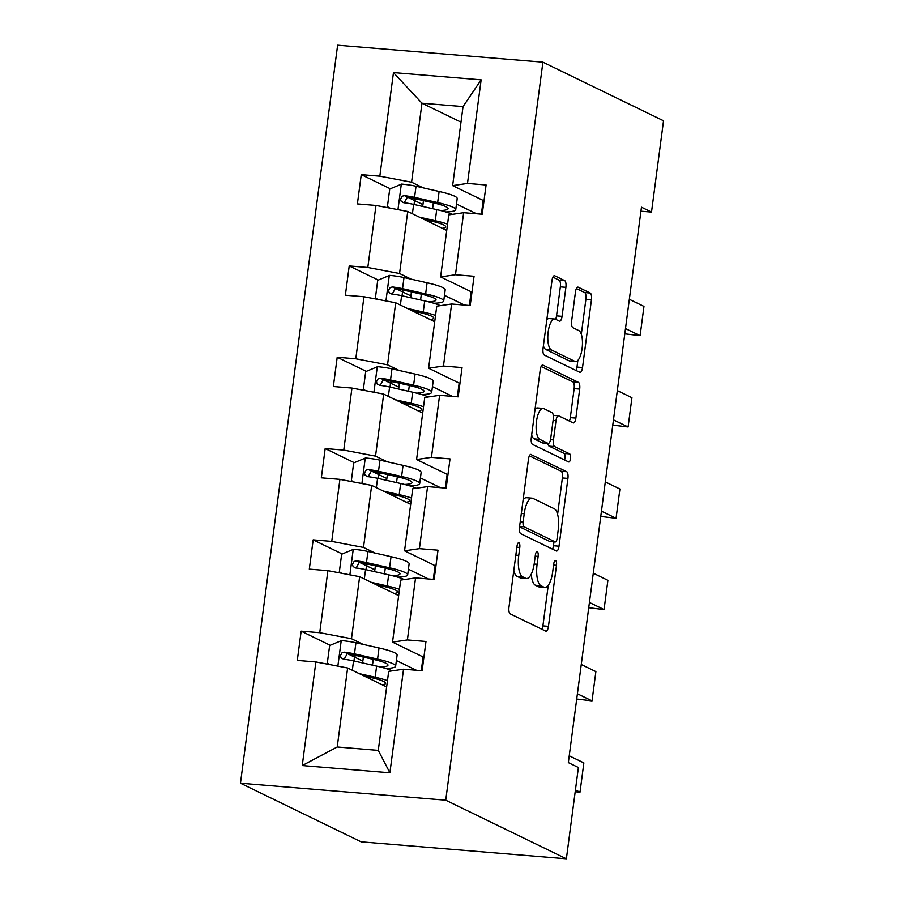 <?xml version="1.0" encoding="UTF-8"?>
<svg xmlns="http://www.w3.org/2000/svg" width="904" height="904" viewBox="0 0 904 904"><rect width="100%" height="100%" fill="white"/><g stroke="black" fill="none" stroke-linecap="round" stroke-linejoin="round"><path stroke-width="1.36" d="M518.93 542.773A4.091 1.446 94.7 0 0 518.738 542.716A4.091 1.446 94.7 0 0 517.02 546.118L508.986 607.16A5.842 2.068 94.7 0 0 510.206 613.861L545.722 631.116A5.842 2.068 94.7 0 0 546.005 631.195A5.842 2.068 94.7 0 0 548.457 626.336L556.491 565.294A4.091 1.446 94.7 0 0 555.644 560.604A4.091 1.446 94.7 0 0 555.452 560.548A4.091 1.446 94.7 0 0 553.734 563.949L552.694 571.848A18.69 6.61 94.7 0 1 544.829 587.419A18.69 6.61 94.7 0 1 543.959 587.171L540.999 585.724A18.69 6.61 94.7 0 1 537.1 564.277L538.14 556.378A4.091 1.446 94.7 0 0 537.292 551.689A4.091 1.446 94.7 0 0 537.089 551.632A4.091 1.446 94.7 0 0 535.371 555.033L534.332 562.932A18.69 6.61 94.7 0 1 526.478 578.492A18.69 6.61 94.7 0 1 525.597 578.255L522.636 576.808A18.69 6.61 94.7 0 1 518.749 555.361L519.789 547.462A4.091 1.446 94.7 0 0 518.93 542.773M565.893 287.325A5.842 2.068 94.7 0 0 564.684 280.624L554.717 275.788A5.842 2.068 94.7 0 0 554.434 275.709A5.842 2.068 94.7 0 0 551.982 280.568L543.055 348.356A5.842 2.068 94.7 0 0 544.276 355.057L579.803 372.312A5.842 2.068 94.7 0 0 580.074 372.391A5.842 2.068 94.7 0 0 582.526 367.532L591.453 299.744A5.842 2.068 94.7 0 0 590.233 293.043L578.198 287.189A5.842 2.068 94.7 0 0 577.927 287.11A5.842 2.068 94.7 0 0 575.464 291.981L571.644 320.988A5.842 2.068 94.7 0 0 572.865 327.689L578.831 330.593A15.628 5.526 94.7 0 1 582.221 347.475A15.628 5.526 94.7 0 1 575.52 361.532A15.628 5.526 94.7 0 1 574.786 361.329L551.406 349.961A15.628 5.526 94.7 0 1 548.027 333.09A15.628 5.526 94.7 0 1 554.717 319.022A15.628 5.526 94.7 0 1 555.452 319.236L559.35 321.123A5.842 2.068 94.7 0 0 559.621 321.202A5.842 2.068 94.7 0 0 562.073 316.343L565.893 287.325L560.344 286.873A5.842 2.068 94.7 0 0 559.135 280.161L552.909 277.144M445.74 800.198L566.379 858.8L578.39 767.496L568.345 762.614L641.467 207.197L651.513 212.078L663.536 120.786L542.908 62.173L445.74 800.198L240.464 783.214L337.621 45.2L542.908 62.173M531.19 454.441A5.842 2.068 94.7 0 0 530.919 454.373A5.842 2.068 94.7 0 0 528.467 459.232L519.54 527.021A5.842 2.068 94.7 0 0 520.76 533.722L556.276 550.977A5.842 2.068 94.7 0 0 556.548 551.056A5.842 2.068 94.7 0 0 559.011 546.197L567.927 478.408A5.842 2.068 94.7 0 0 566.718 471.707L530.637 454.396M531.303 437.683L540.219 369.906A5.842 2.068 94.7 0 1 542.683 365.035A5.842 2.068 94.7 0 1 542.954 365.114L578.47 382.369A5.842 2.068 94.7 0 1 579.69 389.07L575.871 418.089A5.842 2.068 94.7 0 1 573.418 422.948A5.842 2.068 94.7 0 1 573.147 422.869L558.74 415.874A5.842 2.068 94.7 0 0 558.457 415.795A5.842 2.068 94.7 0 0 556.005 420.654L553.474 439.909A5.842 2.068 94.7 0 0 554.694 446.61L569.689 453.898A4.091 1.446 94.7 0 1 570.571 458.317A4.091 1.446 94.7 0 1 568.819 461.989A4.091 1.446 94.7 0 1 568.627 461.933L532.512 444.395A5.842 2.068 94.7 0 1 531.303 437.683M483.99 200.846L452.633 185.614L463.04 106.604L481.131 79.846L467.492 183.433L486.081 184.981L482.227 214.237L463.639 212.7L455.469 274.737L474.058 276.274L470.204 305.541L451.616 304.004L443.457 366.041L462.034 367.578L458.181 396.845L439.604 395.308L431.434 457.345L450.022 458.882L446.169 488.137L427.581 486.601L419.411 548.649L437.999 550.186L434.146 579.441L415.557 577.905L407.388 639.942L425.976 641.478L422.123 670.745L403.534 669.209L389.895 772.796L302.241 765.552L315.88 661.954L297.292 660.417L301.145 631.161L319.733 632.698L327.903 570.661L309.315 569.124L313.168 539.857L331.745 541.394L339.915 479.357L321.327 477.82L325.18 448.553L343.769 450.09L351.938 388.053L333.35 386.516L337.203 357.249L355.792 358.786L363.962 296.749L345.373 295.212L349.226 265.957L367.815 267.494L375.974 205.457L357.396 203.92L361.25 174.653L379.827 176.19L393.466 72.591L481.131 79.846M452.633 185.614L467.492 183.433M411.196 279.178L399.557 273.517L407.727 211.479L446.734 230.43M444.463 295.337L464.498 305.066M471.165 291.755L469.368 305.473M407.727 211.479L375.974 205.457M399.557 273.517L367.815 267.494M471.967 292.15L440.61 276.918L448.779 214.881L463.639 212.7M440.61 276.918L455.469 274.737M399.172 370.471L387.533 364.82L395.703 302.783L434.711 321.734M432.44 386.641L452.475 396.37M459.153 383.059L457.345 396.777M395.703 302.783L363.962 296.749M387.533 364.82L355.792 358.786M459.944 383.454L428.598 368.21L436.756 306.173L451.616 304.004M428.598 368.21L443.457 366.041M387.149 461.774L375.522 456.124L383.68 394.087L422.688 413.038M420.428 477.933L440.463 487.674M447.13 474.363L445.322 488.07M383.68 394.087L351.938 388.053M375.522 456.124L343.769 450.09M447.932 474.747L416.574 459.514L424.744 397.477L439.604 395.308M416.574 459.514L431.434 457.345M375.137 553.078L363.498 547.428L371.668 485.38L410.676 504.33M408.405 569.237L428.439 578.967M435.106 565.667L433.298 579.374M371.668 485.38L339.915 479.357M363.498 547.428L331.745 541.394M435.909 566.051L404.551 550.818L412.721 488.781L427.581 486.601M404.551 550.818L419.411 548.649M363.114 644.382L351.475 638.721L359.645 576.684L398.653 595.634M396.381 660.541L416.416 670.271M423.083 656.959L421.287 670.678M359.645 576.684L327.903 570.661M351.475 638.721L319.733 632.698M423.886 657.355L392.528 642.122L400.698 580.086L415.557 577.905M392.528 642.122L407.388 639.942M302.241 765.552L337.226 746.998L347.622 667.988L386.629 686.938M347.622 667.988L315.88 661.954M566.379 858.8L361.091 841.827L240.464 783.214M640.936 211.208L651.513 212.078M463.04 106.604L421.976 103.203L411.58 182.212L423.219 187.874M460.983 122.153L421.976 103.203L393.466 72.591M337.226 746.998L378.279 750.399L388.686 671.378L403.534 669.209M456.486 204.033L476.521 213.762M483.188 200.462L481.38 214.169M455.503 213.898L453.051 214.248M443.491 305.19L441.028 305.552M431.468 396.494L429.004 396.856M419.445 487.798L416.993 488.16M407.421 579.102L404.969 579.453M395.41 670.395L392.946 670.757M378.279 750.399L389.895 772.796M411.58 182.212L379.827 176.19M361.815 660.632L347.283 653.569M330.22 645.286L301.145 631.161M373.827 569.328L359.295 562.265M342.243 553.982L313.168 539.857M385.85 478.024L371.318 470.973M354.266 462.678L325.18 448.553M397.873 386.731L383.341 379.669M366.278 371.374L337.203 357.249M409.885 295.427L395.353 288.365M378.301 280.082L349.226 265.957M421.908 204.123L407.376 197.061M390.325 188.778L361.25 174.653M513.777 570.786A18.69 6.61 94.7 0 0 517.088 576.356L522.636 576.808M526.478 578.492L520.93 578.04A18.69 6.61 94.7 0 1 520.049 577.792L517.088 576.356M531.236 574.164A18.69 6.61 94.7 0 0 535.45 585.272L540.999 585.724M544.829 587.419L539.281 586.956A18.69 6.61 94.7 0 1 538.411 586.707L535.45 585.272M541.982 629.297A5.842 2.068 94.7 0 0 542.908 625.873L548.253 585.306M557.598 514.319L562.378 477.945A5.842 2.068 94.7 0 0 561.169 471.244L529.394 455.808M552.536 549.157A5.842 2.068 94.7 0 0 553.463 545.733L553.971 541.824M523.133 522.037A4.091 1.446 94.7 0 0 523.981 526.738L555.169 541.88A4.091 1.446 94.7 0 0 555.361 541.937A4.091 1.446 94.7 0 0 557.079 538.535L558.175 530.207A18.69 6.61 94.7 0 0 554.276 508.749L532.964 498.398A18.69 6.61 94.7 0 0 532.083 498.149A18.69 6.61 94.7 0 0 524.23 513.709L523.133 522.037L520.229 521.8M550.005 541.451A4.091 1.446 94.7 0 1 549.813 541.473A4.091 1.446 94.7 0 1 549.621 541.428L519.563 526.829M532.083 498.149L526.535 497.697A18.69 6.61 94.7 0 0 523.122 499.799M541.146 366.47L572.921 381.917L578.47 382.369M569.396 421.049A5.842 2.068 94.7 0 0 570.322 417.625L574.142 388.618A5.842 2.068 94.7 0 0 572.921 381.917M547.903 443.401A5.842 2.068 94.7 0 0 549.146 446.147L564.141 453.435L569.689 453.898M564.571 459.966A4.091 1.446 94.7 0 0 564.141 453.435M543.79 408.608A15.628 5.526 94.7 0 0 543.055 408.405A15.628 5.526 94.7 0 0 536.366 422.462A15.628 5.526 94.7 0 0 539.744 439.344L547.982 443.344A5.842 2.068 94.7 0 0 548.253 443.423A5.842 2.068 94.7 0 0 550.706 438.564L553.248 419.32A5.842 2.068 94.7 0 0 552.028 412.608L543.79 408.608M543.055 408.405L537.507 407.941A15.628 5.526 94.7 0 0 535.044 409.229M531.654 435.027A15.628 5.526 94.7 0 0 534.196 438.892L539.744 439.344M542.988 442.937A5.842 2.068 94.7 0 1 542.705 442.971A5.842 2.068 94.7 0 1 542.434 442.892L534.196 438.892M555.598 319.304A5.842 2.068 94.7 0 0 556.525 315.88L560.344 286.873M554.717 319.022L549.169 318.57A15.628 5.526 94.7 0 0 546.83 319.711M543.383 345.87A15.628 5.526 94.7 0 0 545.858 349.509L551.406 349.961M575.52 361.532L569.972 361.069A15.628 5.526 94.7 0 1 569.237 360.865L545.858 349.509M581.306 334.22L585.905 299.281A5.842 2.068 94.7 0 0 584.685 292.58L576.39 288.557M576.051 370.493A5.842 2.068 94.7 0 0 576.978 367.069L577.859 360.391M364.029 675.955L370.561 677.435A37.787 4.802 7.5 0 1 385.579 683.334A37.787 4.802 7.5 0 1 382.256 684.814M575.204 791.78L580.006 792.175L575.441 789.96M359.261 673.638L375.16 677.232A45.528 5.774 7.5 0 1 387.466 680.644M386.697 686.418A45.528 5.774 7.5 0 1 385.726 686.498M329.587 664.564L327.327 663.084L329.644 645.524L341.509 640.586A15.775 2 7.5 0 1 355.927 642.755L379.013 647.976A45.528 5.774 7.5 0 1 397.105 655.084L395.636 666.203A45.528 5.774 -172.5 0 0 377.556 659.095L354.47 653.874A15.775 2 -172.5 0 0 344.458 652.179L342.096 652.688L340.401 655.671L341.102 657.852L343.531 659.197A15.775 2 7.5 0 1 353.543 660.892L376.629 666.112A45.528 5.774 7.5 0 1 392.178 670.87M391.839 670.7L392.483 670.824M569.237 755.812L583.86 762.908L580.006 792.175M356.865 655.649A21.719 2.757 -172.5 0 0 354.537 656.564L353.961 660.994M385.703 668.463A45.528 5.774 -172.5 0 0 395.636 666.203M344.017 659.434L347.351 653.581A8.034 1.017 7.5 0 1 349.871 654.067L372.957 659.287A37.787 4.802 7.5 0 1 387.963 665.186A37.787 4.802 7.5 0 1 380.516 667.039M376.041 584.651L382.584 586.131A37.787 4.802 7.5 0 1 397.602 592.03A37.787 4.802 7.5 0 1 394.28 593.51M576.718 699.029L592.03 700.871L577.407 693.775M371.284 582.334L387.183 585.939A45.528 5.774 7.5 0 1 399.478 589.34M398.721 595.126A45.528 5.774 7.5 0 1 397.737 595.194M341.599 573.26L339.35 571.78L341.656 554.22L353.532 549.293A15.775 2 7.5 0 1 367.951 551.451L391.036 556.672A45.528 5.774 7.5 0 1 409.128 563.78L407.659 574.899A45.528 5.774 -172.5 0 0 389.567 567.791L366.482 562.57A15.775 2 -172.5 0 0 356.47 560.875L354.119 561.384L352.413 564.367L353.114 566.559L355.543 567.893A15.775 2 7.5 0 1 365.555 569.599L388.652 574.82A45.528 5.774 7.5 0 1 404.201 579.566M403.851 579.396L404.506 579.52M581.261 664.508L595.883 671.615L592.03 700.871M368.888 564.356A21.719 2.757 -172.5 0 0 366.561 565.26L365.973 569.689M397.726 577.159A45.528 5.774 -172.5 0 0 407.659 574.899M356.04 568.13L359.363 562.277A8.034 1.017 7.5 0 1 361.882 562.774L384.98 567.994A37.787 4.802 7.5 0 1 399.986 573.893A37.787 4.802 7.5 0 1 392.528 575.735M388.065 493.358L394.607 494.827A37.787 4.802 7.5 0 1 409.625 500.726A37.787 4.802 7.5 0 1 406.303 502.217M588.73 607.725L604.053 609.567L589.431 602.471M383.296 491.041L399.206 494.635A45.528 5.774 7.5 0 1 411.501 498.036M410.744 503.822A45.528 5.774 7.5 0 1 409.761 503.89M353.622 481.956L351.373 480.476L353.679 462.927L365.544 457.989A15.775 2 7.5 0 1 379.974 460.147L403.06 465.368A45.528 5.774 7.5 0 1 421.14 472.476L419.682 483.595A45.528 5.774 -172.5 0 0 401.591 476.487L378.505 471.266A15.775 2 -172.5 0 0 368.493 469.571L366.131 470.08L364.436 473.063L365.137 475.255L367.566 476.6A15.775 2 7.5 0 1 377.578 478.295L400.664 483.516A45.528 5.774 7.5 0 1 416.224 488.273M415.874 488.103L416.529 488.228M593.284 573.204L607.895 580.311L604.053 609.567M380.9 473.052A21.719 2.757 -172.5 0 0 378.584 473.956L377.996 478.385M409.749 485.866A45.528 5.774 -172.5 0 0 419.682 483.595M368.052 476.837L371.386 470.973A8.034 1.017 7.5 0 1 373.906 471.47L396.992 476.69A37.787 4.802 7.5 0 1 412.009 482.589A37.787 4.802 7.5 0 1 404.551 484.442M400.088 402.054L406.63 403.534A37.787 4.802 7.5 0 1 421.637 409.433A37.787 4.802 7.5 0 1 418.326 410.913M600.753 516.421L616.065 518.274L601.442 511.167M395.319 399.737L411.218 403.331A45.528 5.774 7.5 0 1 423.524 406.732M422.756 412.518A45.528 5.774 7.5 0 1 421.784 412.586M365.645 390.652L363.385 389.183L365.702 371.623L377.567 366.685A15.775 2 7.5 0 1 391.986 368.843L415.072 374.075A45.528 5.774 7.5 0 1 433.163 381.172L431.694 392.291A45.528 5.774 -172.5 0 0 413.614 385.194L390.528 379.974A15.775 2 -172.5 0 0 380.516 378.267L378.154 378.776L376.459 381.77L377.16 383.951L379.59 385.296A15.775 2 7.5 0 1 389.601 386.991L412.687 392.212A45.528 5.774 7.5 0 1 428.247 396.969M427.897 396.799L428.552 396.924M605.296 481.9L619.918 489.007L616.065 518.274M392.924 381.748A21.719 2.757 -172.5 0 0 390.607 382.663L390.019 387.081M421.772 394.562A45.528 5.774 -172.5 0 0 431.694 392.291M380.075 385.533L383.409 379.68A8.034 1.017 7.5 0 1 385.929 380.166L409.015 385.386A37.787 4.802 7.5 0 1 424.032 391.285A37.787 4.802 7.5 0 1 416.574 393.138M412.111 310.75L418.642 312.23A37.787 4.802 7.5 0 1 433.66 318.129A37.787 4.802 7.5 0 1 430.338 319.609M612.776 425.117L628.088 426.97L613.466 419.863M407.342 308.433L423.241 312.027A45.528 5.774 7.5 0 1 435.547 315.439M434.779 321.214A45.528 5.774 7.5 0 1 433.796 321.293M377.657 299.36L375.409 297.879L377.725 280.319L389.59 275.381A15.775 2 7.5 0 1 404.009 277.551L427.095 282.771A45.528 5.774 7.5 0 1 445.186 289.879L443.717 300.998A45.528 5.774 -172.5 0 0 425.637 293.89L402.54 288.67A15.775 2 -172.5 0 0 392.528 286.975L390.178 287.483L388.483 290.466L389.172 292.647L391.613 293.992A15.775 2 7.5 0 1 401.625 295.687L424.71 300.908A45.528 5.774 7.5 0 1 440.259 305.665M439.909 305.495L440.564 305.62M617.319 390.607L631.941 397.703L628.088 426.97M404.947 290.444A21.719 2.757 -172.5 0 0 402.619 291.359L402.043 295.789M433.784 303.258A45.528 5.774 -172.5 0 0 443.717 300.998M392.099 294.229L395.421 288.376A8.034 1.017 7.5 0 1 397.952 288.862L421.038 294.082A37.787 4.802 7.5 0 1 436.044 299.981A37.787 4.802 7.5 0 1 428.586 301.834M424.123 219.446L430.666 220.926A37.787 4.802 7.5 0 1 445.683 226.825A37.787 4.802 7.5 0 1 442.361 228.305M624.8 333.825L640.111 335.666L625.489 328.57M419.366 217.129L435.265 220.734A45.528 5.774 7.5 0 1 447.559 224.135M446.802 229.921A45.528 5.774 7.5 0 1 445.819 229.989M389.68 208.056L387.432 206.575L389.737 189.015L401.613 184.088A15.775 2 7.5 0 1 416.032 186.247L439.118 191.467A45.528 5.774 7.5 0 1 457.198 198.575L455.74 209.694A45.528 5.774 -172.5 0 0 437.649 202.586L414.563 197.366A15.775 2 -172.5 0 0 404.551 195.671L402.201 196.179L400.495 199.162L401.195 201.355L403.625 202.688A15.775 2 7.5 0 1 413.636 204.394L436.722 209.615A45.528 5.774 7.5 0 1 452.282 214.361M451.932 214.191L452.588 214.316M629.342 299.303L643.964 306.411L640.111 335.666M416.97 199.151A21.719 2.757 -172.5 0 0 414.642 200.055L414.055 204.485M445.808 211.954A45.528 5.774 -172.5 0 0 455.74 209.694M404.111 202.925L407.444 197.072A8.034 1.017 7.5 0 1 409.964 197.569L433.05 202.79A37.787 4.802 7.5 0 1 448.068 208.688A37.787 4.802 7.5 0 1 440.61 210.53M515.834 555.124L518.749 555.361M520.049 577.792L525.597 578.255M535.236 556.141L538.14 556.378M534.174 564.039L537.1 564.277M538.411 586.707L543.959 587.171M553.587 565.056L556.491 565.294M542.908 625.873L548.457 626.336M516.873 547.225L519.789 547.462M561.169 471.244L566.718 471.707M562.378 477.945L567.927 478.408M553.463 545.733L559.011 546.197M519.619 526.377L523.981 526.738M549.621 541.428L555.169 541.88M521.325 513.472L524.23 513.709M542.389 365.069L542.954 365.114M574.142 388.618L579.69 389.07M570.322 417.625L575.871 418.089M553.101 420.416L556.005 420.654M550.525 439.66L553.474 439.909M549.146 446.147L554.694 446.61M542.434 442.892L547.982 443.344M556.525 315.88L562.073 316.343M569.237 360.865L574.786 361.329M577.633 287.144L578.198 287.189M584.685 292.58L590.233 293.043M585.905 299.281L591.453 299.744M576.978 367.069L582.526 367.532M554.152 275.743L554.717 275.788M559.135 280.161L564.684 280.624M341.215 640.71L337.859 666.135M376.629 666.112L375.16 677.232M370.651 679.175L370.877 677.503M362.594 662.948L363.363 657.118M372.493 665.186L373.262 659.366M379.013 647.976L377.556 659.095M353.543 660.892L352.311 670.259M355.927 642.755L354.47 653.874M347.351 653.581L344.458 652.179M353.227 549.417L349.882 574.831M388.652 574.82L387.183 585.939M382.674 587.871L382.9 586.199M374.618 571.644L375.386 565.825M384.516 573.882L385.285 568.062M391.036 556.672L389.567 567.791M365.555 569.599L364.323 578.955M367.951 551.451L366.482 562.57M359.363 562.277L356.47 560.875M365.25 458.113L361.905 483.527M400.664 483.516L399.206 494.635M394.698 496.578L394.912 494.906M386.629 480.34L387.398 474.521M396.54 482.578L397.308 476.758M403.06 465.368L401.591 476.487M377.578 478.295L376.346 487.663M379.974 460.147L378.505 471.266M371.386 470.973L368.493 469.571M377.273 366.809L373.928 392.234M412.687 392.212L411.218 403.331M406.721 405.274L406.936 403.602M398.653 389.036L399.421 383.217M408.563 391.274L409.32 385.454M415.072 374.075L413.614 385.194M389.601 386.991L388.37 396.359M391.986 368.843L390.528 379.974M383.409 379.68L380.516 378.267M389.296 275.505L385.94 300.93M424.71 300.908L423.241 312.027M418.733 313.971L418.959 312.298M410.676 297.744L411.444 291.913M420.575 299.981L421.343 294.162M427.095 282.771L425.637 293.89M401.625 295.687L400.382 305.055M404.009 277.551L402.54 288.67M395.421 288.376L392.528 286.975M401.308 184.213L397.963 209.626M436.722 209.615L435.265 220.734M430.756 222.666L430.982 220.994M422.699 206.44L423.456 200.62M432.598 208.677L433.366 202.858M439.118 191.467L437.649 202.586M413.636 204.394L412.405 213.751M416.032 186.247L414.563 197.366M407.444 197.072L404.551 195.671M549.813 541.473L555.361 541.937M553.259 415.365L558.457 415.795M542.705 442.971L548.253 443.423"/></g></svg>
